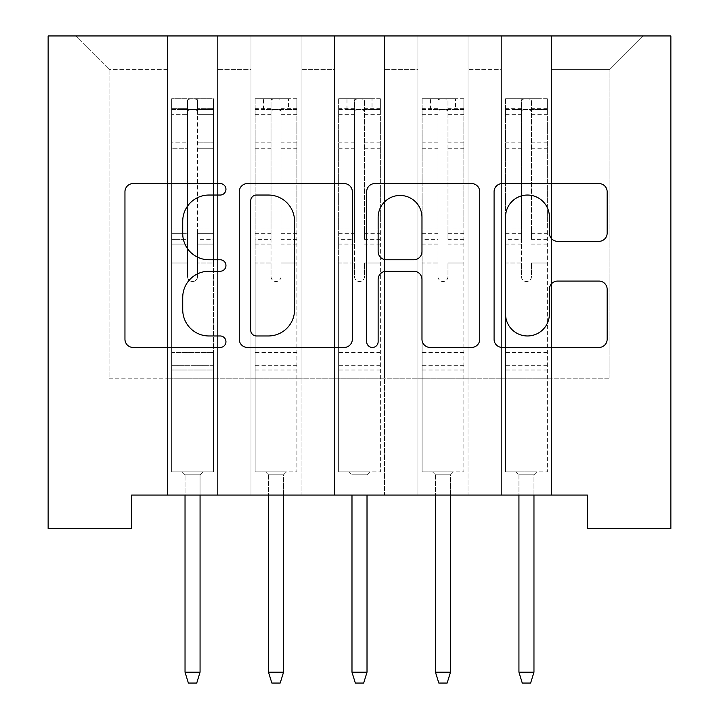 <?xml version="1.0" encoding="UTF-8"?>
<svg xmlns="http://www.w3.org/2000/svg" width="719" height="719" viewBox="0 0 719 719"><rect width="100%" height="100%" fill="white"/><g stroke="black" fill="none" stroke-linecap="round" stroke-linejoin="round"><path stroke-width="0.54" stroke-dasharray="3.6 2.7" d="M225.946 189.304A5.734 5.734 0 0 0 220.212 183.57L133.15 183.57A8.197 8.197 0 0 0 124.953 191.766L124.953 339.251A8.197 8.197 0 0 0 133.15 347.448L220.212 347.448A5.734 5.734 0 0 0 225.946 341.705A5.734 5.734 0 0 0 220.212 335.971L208.941 335.971A26.217 26.217 0 0 1 182.725 309.754L182.725 297.459A26.217 26.217 0 0 1 208.941 271.243L220.212 271.243A5.734 5.734 0 0 0 225.946 265.509A5.734 5.734 0 0 0 220.212 259.775L208.941 259.775A26.217 26.217 0 0 1 182.725 233.549L182.725 221.263A26.217 26.217 0 0 1 208.941 195.038L220.212 195.038A5.734 5.734 0 0 0 225.946 189.304M670.863 35.95L48.137 35.95L48.137 528.456L131.613 528.456L131.613 495.067L587.387 495.067L587.387 528.456L670.863 528.456L670.863 35.95M501.404 35.95L643.316 35.95L551.491 35.95L551.491 378.194L609.928 378.194L551.491 378.194L551.491 69.339L609.928 69.339L551.491 69.339L551.491 35.95L551.491 495.067L551.491 35.95L501.404 35.95L501.404 378.194L501.404 69.339L468.015 69.339L501.404 69.339L501.404 35.95L501.404 495.067L551.491 495.067L551.491 378.194L551.491 495.067L501.404 495.067L551.491 495.067L501.404 495.067L501.404 35.95M417.937 35.95L468.015 35.95L468.015 378.194L501.404 378.194L468.015 378.194L468.015 35.95L468.015 495.067L468.015 35.95L384.539 35.95L417.937 35.95L417.937 378.194L417.937 69.339L384.539 69.339L417.937 69.339L417.937 35.95L417.937 495.067L468.015 495.067L468.015 378.194L468.015 495.067L417.937 495.067L468.015 495.067L417.937 495.067L417.937 35.95M334.461 35.95L384.539 35.95L384.539 378.194L417.937 378.194L384.539 378.194L384.539 35.95L384.539 495.067L384.539 35.95L301.063 35.95L334.461 35.95L334.461 378.194L334.461 69.339L301.063 69.339L334.461 69.339L334.461 35.95L334.461 495.067L384.539 495.067L384.539 378.194L384.539 495.067L334.461 495.067L384.539 495.067L334.461 495.067L334.461 35.95M250.985 35.95L301.063 35.95L301.063 378.194L334.461 378.194L301.063 378.194L301.063 35.95L301.063 495.067L301.063 35.95L217.596 35.95L250.985 35.95L250.985 378.194L250.985 69.339L217.596 69.339L250.985 69.339L250.985 35.95L250.985 495.067L301.063 495.067L301.063 378.194L301.063 495.067L250.985 495.067L301.063 495.067L250.985 495.067L250.985 35.95M167.509 35.95L217.596 35.95L217.596 378.194L250.985 378.194L217.596 378.194L217.596 35.95L217.596 495.067L217.596 35.95L75.684 35.95L167.509 35.95L167.509 378.194L167.509 69.339L109.072 69.339L167.509 69.339L167.509 35.95L167.509 495.067L217.596 495.067L217.596 378.194L217.596 495.067L167.509 495.067L217.596 495.067L167.509 495.067L167.509 35.95M609.928 378.194L609.928 69.339L643.316 35.95L609.928 69.339L609.928 378.194M109.072 378.194L167.509 378.194L109.072 378.194L109.072 69.339L75.684 35.95L109.072 69.339L109.072 378.194M501.404 378.194L551.491 378.194L501.404 378.194L501.404 495.067L501.404 378.194M417.937 378.194L468.015 378.194L417.937 378.194L417.937 495.067L417.937 378.194M334.461 378.194L384.539 378.194L334.461 378.194L334.461 495.067L334.461 378.194M250.985 378.194L301.063 378.194L250.985 378.194L250.985 495.067L250.985 378.194M167.509 378.194L217.596 378.194L167.509 378.194L167.509 495.067L167.509 378.194M352.328 339.251L352.328 191.766A8.197 8.197 0 0 0 344.14 183.57L247.453 183.57A8.197 8.197 0 0 0 239.256 191.766L239.256 339.251A8.197 8.197 0 0 0 247.453 347.448L344.14 347.448A8.197 8.197 0 0 0 352.328 339.251M256.467 195.038A5.734 5.734 0 0 0 250.733 200.781L250.733 330.237A5.734 5.734 0 0 0 256.467 335.971L268.349 335.971A26.217 26.217 0 0 0 294.565 309.754L294.565 221.263A26.217 26.217 0 0 0 268.349 195.038L256.467 195.038M374.86 183.57L471.547 183.57A8.197 8.197 0 0 1 479.744 191.766L479.744 339.251A8.197 8.197 0 0 1 471.547 347.448L430.169 347.448A8.197 8.197 0 0 1 421.981 339.251L421.981 279.439A8.197 8.197 0 0 0 413.784 271.243L386.337 271.243A8.197 8.197 0 0 0 378.14 279.439L378.14 341.705A5.734 5.734 0 0 1 372.406 347.448A5.734 5.734 0 0 1 366.672 341.705L366.672 191.766A8.197 8.197 0 0 1 374.86 183.57M421.981 217.372A21.921 21.921 0 0 0 400.061 195.451A21.921 21.921 0 0 0 378.14 217.372L378.14 251.578A8.197 8.197 0 0 0 386.337 259.775L413.784 259.775A8.197 8.197 0 0 0 421.981 251.578L421.981 217.372M557.585 241.332L598.963 241.332A8.197 8.197 0 0 0 607.151 233.145L607.151 191.766A8.197 8.197 0 0 0 598.963 183.57L502.275 183.57A8.197 8.197 0 0 0 494.079 191.766L494.079 339.251A8.197 8.197 0 0 0 502.275 347.448L598.963 347.448A8.197 8.197 0 0 0 607.151 339.251L607.151 289.272A8.197 8.197 0 0 0 598.963 281.075L557.585 281.075A8.197 8.197 0 0 0 549.388 289.272L549.388 314.05A21.921 21.921 0 0 1 527.467 335.971A21.921 21.921 0 0 1 505.556 314.05L505.556 216.958A21.921 21.921 0 0 1 527.467 195.038A21.921 21.921 0 0 1 549.388 216.958L549.388 233.145A8.197 8.197 0 0 0 557.585 241.332M187.542 276.527A5.006 5.006 0 0 0 192.548 281.533A5.006 5.006 0 0 1 187.542 276.527L187.542 262.992L187.542 276.527A5.006 5.006 0 0 0 192.548 281.533A5.006 5.006 0 0 0 197.554 276.527A5.006 5.006 0 0 1 192.548 281.533A5.006 5.006 0 0 0 197.554 276.527L197.554 262.992L197.554 276.527A5.006 5.006 0 0 1 192.548 281.533A5.006 5.006 0 0 1 187.542 276.527L187.542 239.364L187.542 276.527M171.679 98.728L171.679 471.862L171.679 352.49L171.679 471.862L182.114 471.862L171.679 471.862L182.114 471.862L171.679 471.862L171.679 262.992L171.679 352.49L213.417 352.49L213.417 471.862L182.114 471.862L202.983 471.862L182.114 471.862L202.983 471.862L200.062 474.783L185.035 474.783L200.062 474.783L185.035 474.783L182.114 471.862L185.035 474.783L182.114 471.862L185.035 474.783L200.062 474.783L202.983 471.862L200.062 474.783L202.983 471.862L213.417 471.862L202.983 471.862L213.417 471.862L213.417 370.015L171.679 370.015L213.417 370.015L213.417 352.49L171.679 352.49L171.679 262.992L187.542 262.992L187.542 233.639L187.542 262.992L171.679 262.992L187.542 262.992L171.679 262.992L171.679 233.639L171.679 262.992L171.679 244.092L187.542 244.092L171.679 244.092L171.679 239.364L187.542 239.364L187.542 142.82L187.542 239.364L171.679 239.364L171.679 142.82L187.542 142.82L187.542 108.713L187.542 142.82L171.679 142.82L171.679 108.713L187.542 108.713L187.542 99.752L187.542 108.713L171.679 108.713L171.679 98.728L171.679 233.639L187.542 233.639L187.542 111.769C186.832 108.866 198.255 108.857 197.554 111.769L197.554 99.752C194.22 98.386 190.886 98.386 187.542 99.752C190.877 98.386 194.211 98.386 197.554 99.752L197.554 111.769C198.264 108.866 186.85 108.857 187.542 111.769L187.542 233.639L171.679 233.639L171.679 228.912L187.542 228.912L171.679 228.912L171.679 148.77L187.542 148.77L171.679 148.77L171.679 114.663L187.542 114.663L171.679 114.663L171.679 109.585L213.417 109.585L213.417 471.862L213.417 262.992L197.554 262.992L197.554 228.912L197.554 276.527L197.554 244.092L197.554 262.992L213.417 262.992L197.554 262.992L213.417 262.992L213.417 233.639L197.554 233.639L213.417 233.639L213.417 228.912L197.554 228.912L213.417 228.912L213.417 148.77L197.554 148.77L213.417 148.77L213.417 114.663L197.554 114.663L213.417 114.663L213.417 98.728L213.417 244.092L197.554 244.092L197.554 239.364L197.554 244.092L213.417 244.092L213.417 239.364L197.554 239.364L197.554 108.713L197.554 239.364L213.417 239.364L213.417 142.82L197.554 142.82L213.417 142.82L213.417 108.713L197.554 108.713L213.417 108.713L213.417 98.728L171.679 98.728L213.21 98.728L171.886 98.728L205.068 98.728L205.068 109.576L180.029 109.576L180.029 98.728L180.029 109.576L213.21 109.576L171.679 109.585L171.679 98.728M200.062 495.067L200.062 672.202L200.062 474.783L200.062 672.202L185.035 672.202L185.035 474.783L185.035 672.202L200.062 672.202L196.727 683.05L188.378 683.05L196.727 683.05L200.062 672.202L196.727 683.05L188.378 683.05L185.035 672.202L185.035 495.067M188.378 683.05L185.035 672.202L188.378 683.05M213.417 98.728L213.417 109.585L205.068 109.576L205.068 98.728L213.417 98.728M200.062 672.202L185.035 672.202M271.018 276.527A5.006 5.006 0 0 0 276.024 281.533A5.006 5.006 0 0 1 271.018 276.527L271.018 262.992L271.018 276.527M296.686 98.728L288.544 98.728L288.544 109.576L296.893 109.585L296.893 98.728L255.155 98.728L255.155 471.862L255.155 262.992L271.018 262.992L271.018 239.364L255.155 239.364M255.155 98.728L255.155 262.992L271.018 262.992L271.018 111.769C270.308 108.866 281.722 108.857 281.03 111.769L281.03 228.912L296.893 228.912L296.893 471.862L255.155 471.862L286.459 471.862L283.538 474.783L268.511 474.783L283.538 474.783L283.538 672.202L268.511 672.202L268.511 474.783L265.59 471.862L268.511 474.783L268.511 495.067M296.893 109.585L296.893 228.912M296.893 98.728L296.893 471.862L286.459 471.862L283.538 474.783L283.538 495.067M288.544 98.728L255.362 98.728M288.544 109.576L263.505 109.576L263.505 98.728M255.155 109.585L296.686 109.576M255.362 109.576L263.505 109.576M296.893 239.364L281.03 239.364L281.03 99.752C277.696 98.386 274.361 98.386 271.018 99.752L271.018 239.364M281.03 276.527A5.006 5.006 0 0 1 276.024 281.533A5.006 5.006 0 0 0 281.03 276.527L281.03 262.992L281.03 276.527M281.03 239.364L281.03 228.912M296.893 370.015L255.155 370.015M268.511 672.202L271.854 683.05L280.194 683.05L283.538 672.202M271.018 111.769L271.018 99.752M281.03 111.769L281.03 99.752M354.494 276.527A5.006 5.006 0 0 0 359.5 281.533A5.006 5.006 0 0 1 354.494 276.527L354.494 262.992L354.494 276.527M380.162 98.728L372.02 98.728L372.02 109.576L380.369 109.585L380.369 98.728L338.631 98.728L338.631 471.862L338.631 262.992L354.494 262.992L354.494 239.364L338.631 239.364M338.631 98.728L338.631 262.992L354.494 262.992L354.494 111.769C353.784 108.866 365.198 108.857 364.506 111.769L364.506 228.912L380.369 228.912L380.369 471.862L338.631 471.862L369.934 471.862L367.014 474.783L351.986 474.783L367.014 474.783L367.014 672.202L351.986 672.202L351.986 474.783L349.066 471.862L351.986 474.783L351.986 495.067M380.369 109.585L380.369 228.912M380.369 98.728L380.369 471.862L369.934 471.862L367.014 474.783L367.014 495.067M372.02 98.728L338.838 98.728M372.02 109.576L346.98 109.576L346.98 98.728M338.631 109.585L380.162 109.576M338.838 109.576L346.98 109.576M380.369 239.364L364.506 239.364L364.506 99.752C361.172 98.386 357.837 98.386 354.494 99.752L354.494 239.364M364.506 276.527A5.006 5.006 0 0 1 359.5 281.533A5.006 5.006 0 0 0 364.506 276.527L364.506 262.992L364.506 276.527M364.506 239.364L364.506 228.912M380.369 370.015L338.631 370.015M351.986 672.202L355.33 683.05L363.67 683.05L367.014 672.202M354.494 111.769L354.494 99.752M364.506 111.769L364.506 99.752M437.97 276.527A5.006 5.006 0 0 0 442.976 281.533A5.006 5.006 0 0 1 437.97 276.527L437.97 262.992L437.97 276.527M463.638 98.728L455.495 98.728L455.495 109.576L463.845 109.585L463.845 98.728L422.107 98.728L422.107 471.862L422.107 262.992L437.97 262.992L437.97 239.364L422.107 239.364M422.107 98.728L422.107 262.992L437.97 262.992L437.97 111.769C437.26 108.866 448.674 108.857 447.982 111.769L447.982 228.912L463.845 228.912L463.845 471.862L422.107 471.862L453.41 471.862L450.489 474.783L435.462 474.783L450.489 474.783L450.489 672.202L435.462 672.202L435.462 474.783L432.541 471.862L435.462 474.783L435.462 495.067M463.845 109.585L463.845 228.912M463.845 98.728L463.845 471.862L453.41 471.862L450.489 474.783L450.489 495.067M455.495 98.728L422.314 98.728M455.495 109.576L430.456 109.576L430.456 98.728M422.107 109.585L463.638 109.576M422.314 109.576L430.456 109.576M463.845 239.364L447.982 239.364L447.982 99.752C444.648 98.386 441.313 98.386 437.97 99.752L437.97 239.364M447.982 276.527A5.006 5.006 0 0 1 442.976 281.533A5.006 5.006 0 0 0 447.982 276.527L447.982 262.992L447.982 276.527M447.982 239.364L447.982 228.912M463.845 370.015L422.107 370.015M435.462 672.202L438.806 683.05L447.146 683.05L450.489 672.202M437.97 111.769L437.97 99.752M447.982 111.769L447.982 99.752M521.446 276.527A5.006 5.006 0 0 0 526.452 281.533A5.006 5.006 0 0 1 521.446 276.527L521.446 262.992L521.446 276.527M547.114 98.728L538.971 98.728L538.971 109.576L547.321 109.585L547.321 98.728L505.583 98.728L505.583 471.862L505.583 262.992L521.446 262.992L521.446 239.364L505.583 239.364M505.583 98.728L505.583 262.992L521.446 262.992L521.446 111.769C520.736 108.866 532.15 108.857 531.458 111.769L531.458 228.912L547.321 228.912L547.321 471.862L505.583 471.862L536.886 471.862L533.965 474.783L518.938 474.783L533.965 474.783L533.965 672.202L518.938 672.202L518.938 474.783L516.017 471.862L518.938 474.783L518.938 495.067M547.321 109.585L547.321 228.912M547.321 98.728L547.321 471.862L536.886 471.862L533.965 474.783L533.965 495.067M538.971 98.728L505.79 98.728M538.971 109.576L513.932 109.576L513.932 98.728M505.583 109.585L547.114 109.576M505.79 109.576L513.932 109.576M547.321 239.364L531.458 239.364L531.458 99.752C528.123 98.386 524.789 98.386 521.446 99.752L521.446 239.364M531.458 276.527A5.006 5.006 0 0 1 526.452 281.533A5.006 5.006 0 0 0 531.458 276.527L531.458 262.992L531.458 276.527M531.458 239.364L531.458 228.912M547.321 370.015L505.583 370.015M518.938 672.202L522.273 683.05L530.622 683.05L533.965 672.202M521.446 111.769L521.446 99.752M531.458 111.769L531.458 99.752M213.417 365.315L171.679 365.315L213.417 365.315M271.018 142.82L255.155 142.82M255.155 148.77L271.018 148.77M255.155 228.912L271.018 228.912M296.893 352.49L255.155 352.49M296.893 262.992L281.03 262.992L296.893 262.992M271.018 244.092L255.155 244.092M296.893 244.092L281.03 244.092M255.155 233.639L271.018 233.639M281.03 233.639L296.893 233.639M296.893 142.82L281.03 142.82M281.03 148.77L296.893 148.77M271.018 108.713L255.155 108.713M255.155 114.663L271.018 114.663M296.893 108.713L281.03 108.713M281.03 114.663L296.893 114.663M296.893 365.315L255.155 365.315M354.494 142.82L338.631 142.82M338.631 148.77L354.494 148.77M338.631 228.912L354.494 228.912M380.369 352.49L338.631 352.49M380.369 262.992L364.506 262.992L380.369 262.992M354.494 244.092L338.631 244.092M380.369 244.092L364.506 244.092M338.631 233.639L354.494 233.639M364.506 233.639L380.369 233.639M380.369 142.82L364.506 142.82M364.506 148.77L380.369 148.77M354.494 108.713L338.631 108.713M338.631 114.663L354.494 114.663M380.369 108.713L364.506 108.713M364.506 114.663L380.369 114.663M380.369 365.315L338.631 365.315M437.97 142.82L422.107 142.82M422.107 148.77L437.97 148.77M422.107 228.912L437.97 228.912M463.845 352.49L422.107 352.49M463.845 262.992L447.982 262.992L463.845 262.992M437.97 244.092L422.107 244.092M463.845 244.092L447.982 244.092M422.107 233.639L437.97 233.639M447.982 233.639L463.845 233.639M463.845 142.82L447.982 142.82M447.982 148.77L463.845 148.77M437.97 108.713L422.107 108.713M422.107 114.663L437.97 114.663M463.845 108.713L447.982 108.713M447.982 114.663L463.845 114.663M463.845 365.315L422.107 365.315M521.446 142.82L505.583 142.82M505.583 148.77L521.446 148.77M505.583 228.912L521.446 228.912M547.321 352.49L505.583 352.49M547.321 262.992L531.458 262.992L547.321 262.992M521.446 244.092L505.583 244.092M547.321 244.092L531.458 244.092M505.583 233.639L521.446 233.639M531.458 233.639L547.321 233.639M547.321 142.82L531.458 142.82M531.458 148.77L547.321 148.77M521.446 108.713L505.583 108.713M505.583 114.663L521.446 114.663M547.321 108.713L531.458 108.713M531.458 114.663L547.321 114.663M547.321 365.315L505.583 365.315"/><path stroke-width="1.08" d="M225.946 189.304A5.734 5.734 0 0 0 220.212 183.57L133.15 183.57A8.197 8.197 0 0 0 124.953 191.766L124.953 339.251A8.197 8.197 0 0 0 133.15 347.448L220.212 347.448A5.734 5.734 0 0 0 225.946 341.705A5.734 5.734 0 0 0 220.212 335.971L208.941 335.971A26.217 26.217 0 0 1 182.725 309.754L182.725 297.459A26.217 26.217 0 0 1 208.941 271.243L220.212 271.243A5.734 5.734 0 0 0 225.946 265.509A5.734 5.734 0 0 0 220.212 259.775L208.941 259.775A26.217 26.217 0 0 1 182.725 233.549L182.725 221.263A26.217 26.217 0 0 1 208.941 195.038L220.212 195.038A5.734 5.734 0 0 0 225.946 189.304M598.963 241.332A8.197 8.197 0 0 0 607.151 233.145L607.151 191.766A8.197 8.197 0 0 0 598.963 183.57L502.275 183.57A8.197 8.197 0 0 0 494.079 191.766L494.079 339.251A8.197 8.197 0 0 0 502.275 347.448L598.963 347.448A8.197 8.197 0 0 0 607.151 339.251L607.151 289.272A8.197 8.197 0 0 0 598.963 281.075L557.585 281.075A8.197 8.197 0 0 0 549.388 289.272L549.388 314.05A21.921 21.921 0 0 1 527.467 335.971A21.921 21.921 0 0 1 505.556 314.05L505.556 216.958A21.921 21.921 0 0 1 527.467 195.038A21.921 21.921 0 0 1 549.388 216.958L549.388 233.145A8.197 8.197 0 0 0 557.585 241.332L598.963 241.332M587.387 495.067L131.613 495.067L131.613 528.456L48.137 528.456L48.137 35.95L670.863 35.95L670.863 528.456L587.387 528.456L587.387 495.067M352.328 191.766A8.197 8.197 0 0 0 344.14 183.57L247.453 183.57A8.197 8.197 0 0 0 239.256 191.766L239.256 339.251A8.197 8.197 0 0 0 247.453 347.448L344.14 347.448A8.197 8.197 0 0 0 352.328 339.251L352.328 191.766M374.86 183.57L471.547 183.57A8.197 8.197 0 0 1 479.744 191.766L479.744 339.251A8.197 8.197 0 0 1 471.547 347.448L430.169 347.448A8.197 8.197 0 0 1 421.981 339.251L421.981 279.439A8.197 8.197 0 0 0 413.784 271.243L386.337 271.243A8.197 8.197 0 0 0 378.14 279.439L378.14 341.705A5.734 5.734 0 0 1 372.406 347.448A5.734 5.734 0 0 1 366.672 341.705L366.672 191.766A8.197 8.197 0 0 1 374.86 183.57M256.467 195.038A5.734 5.734 0 0 0 250.733 200.781L250.733 330.237A5.734 5.734 0 0 0 256.467 335.971L268.349 335.971A26.217 26.217 0 0 0 294.565 309.754L294.565 221.263A26.217 26.217 0 0 0 268.349 195.038L256.467 195.038M421.981 217.372A21.921 21.921 0 0 0 400.061 195.451A21.921 21.921 0 0 0 378.14 217.372L378.14 251.578A8.197 8.197 0 0 0 386.337 259.775L413.784 259.775A8.197 8.197 0 0 0 421.981 251.578L421.981 217.372M185.035 672.202L188.378 683.05L196.727 683.05L200.062 672.202L185.035 672.202L185.035 495.067M200.062 672.202L200.062 495.067M283.538 672.202L280.194 683.05L271.854 683.05L268.511 672.202L283.538 672.202L283.538 495.067M268.511 672.202L268.511 495.067M367.014 672.202L363.67 683.05L355.33 683.05L351.986 672.202L367.014 672.202L367.014 495.067M351.986 672.202L351.986 495.067M450.489 672.202L447.146 683.05L438.806 683.05L435.462 672.202L450.489 672.202L450.489 495.067M435.462 672.202L435.462 495.067M533.965 672.202L530.622 683.05L522.273 683.05L518.938 672.202L533.965 672.202L533.965 495.067M518.938 672.202L518.938 495.067"/></g></svg>
